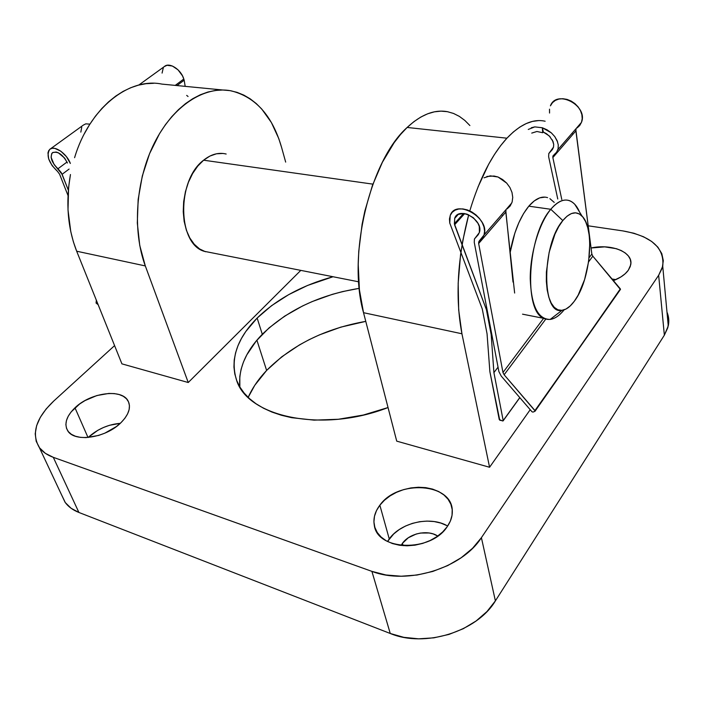 <?xml version="1.0" encoding="UTF-8"?>
<svg xmlns="http://www.w3.org/2000/svg" width="704" height="704" viewBox="0 0 704 704"><rect width="100%" height="100%" fill="white"/><g stroke="black" fill="none" stroke-linecap="round" stroke-linejoin="round"><path stroke-width="1.06" d="M615.868 279.62L612.049 279.013L615.868 279.62M591.052 247.993C611.67 243.417 633.697 252.358 630.696 264.906L628.311 270.248L625.17 273.75L620.937 276.927L613.413 280.632C620.259 277.966 625.231 274.507 628.311 270.248L630.238 266.578L630.898 262.882L630.265 259.301L628.39 255.974L625.354 253.035L621.289 250.571L616.37 248.688L604.71 246.866L591.052 247.993M120.287 423.315C108.082 424.415 97.363 429.141 88.106 437.483L97.847 430.294L103.532 427.469L109.472 425.304L120.287 423.315M74.976 407.792C90.666 392.454 122.197 388.37 128.163 401.13C131.164 407.458 128.814 414.594 121.106 422.532L116.38 426.554L104.861 433.154L98.542 435.459L86.046 437.606L80.388 437.36L75.434 436.242L71.377 434.315L68.367 431.649L66.51 428.358L65.877 424.591L66.466 420.482L68.235 416.214L71.113 411.928L79.675 403.964L85.026 400.567L96.879 395.542L108.847 393.439L114.338 393.589L119.222 394.557L123.314 396.299L126.465 398.772L128.533 401.887L129.439 405.53L129.131 409.578L127.6 413.873L124.898 418.246L121.106 422.532C106.216 437.95 74.386 442.737 67.698 430.742C63.923 423.887 66.352 416.24 74.976 407.792L88.009 437.492L74.976 407.792M447.665 526.038C430.716 515.786 400.919 522.394 389.25 538.921L379.852 505.208C397.795 479.389 452.258 482.838 452.294 510.814C452.514 516.199 450.815 521.506 447.19 526.724L442.649 531.986L436.911 536.642L430.197 540.487L422.778 543.374L414.973 545.169L407.088 545.802L399.467 545.248L392.418 543.55L386.214 540.769L381.11 537.046L377.282 532.532L374.862 527.428L373.921 521.919L374.484 516.243L376.49 510.602L379.852 505.208L384.428 500.254L390.051 495.906L396.502 492.334L403.55 489.632L410.942 487.916L418.422 487.247L425.718 487.634L432.573 489.095L438.733 491.568L443.96 494.982L448.052 499.224L450.842 504.143L452.197 509.564L452.038 515.284L450.358 521.083L447.19 526.724C430.83 552.552 377.159 550.88 374.299 525.246C373.094 518.399 374.942 511.72 379.852 505.208L389.25 538.921L387.526 541.482L393.703 533.949L399.186 529.61L405.486 526.046L412.386 523.38L419.628 521.708L426.967 521.092L434.13 521.55L440.871 523.081L446.934 525.633M448.122 111.83C434.931 109.12 421.274 114.33 407.141 127.459L506.915 138.195C520.318 124.203 533.06 118.545 545.134 121.229M205.48 251.75L199.558 248.917L194.26 244.27L189.798 237.952L186.375 230.208L184.149 221.329L183.234 211.666L183.665 201.643L185.434 191.655L188.47 182.151L192.641 173.51L197.754 166.1L203.606 160.204C211.086 154.238 218.601 152.178 226.16 154.026M266.622 370.436L256.898 340.182L266.622 370.436L281.741 356.814L299.552 344.854L309.276 339.601L319.44 334.875L340.798 327.131L365.772 321.367C325.186 328.566 292.134 344.916 266.622 370.436C258.535 378.963 252.384 387.948 248.169 397.39L254.76 385.317L266.622 370.436M257.145 318.058C276.804 299.05 302.104 285.278 333.036 276.742L307.551 285.454L288.596 294.694L271.594 305.659L257.145 318.058L262.293 334.268L257.145 318.058L245.775 331.531L241.41 338.545L237.996 345.655L235.585 352.827L234.221 359.973L233.948 367.039L234.793 373.956L236.773 380.644L239.888 387.042L244.147 393.07L249.524 398.658L256.001 403.735L263.516 408.232L272.008 412.095L281.415 415.263L291.632 417.683L314.072 420.138L338.342 419.267L363.308 415.043L388.036 407.546C321.913 433.418 246.919 416.759 236.403 379.658C230.155 358.926 237.072 338.395 257.145 318.058M359.26 288.341C319.651 294.835 287.329 310.147 262.293 334.268C245.731 351.243 238.251 368.817 239.853 386.98L239.8 376.482L241.102 369.274L243.452 362.05L246.796 354.878L256.274 340.93L269.078 327.879L284.689 316.114L302.553 305.967L312.145 301.585L332.288 294.36L342.672 291.57L359.26 288.341M402.415 543.356C409.394 533.236 427.891 529.39 437.747 536.052L433.154 533.914L429.141 532.981L420.49 533.051L416.161 534.046L408.294 537.777L402.415 543.356L403.102 545.662L402.415 543.356L401.069 545.468L402.415 543.356M39.336 447.542L65.032 502.216L61.477 494.648L65.314 502.603L71.078 508.253L78.91 512.468L53.293 457.327L371.897 571.366L390.262 633.486L78.91 512.468L53.293 457.327C47.115 455.074 42.46 451.818 39.336 447.542C31.126 433.558 35.93 418.053 53.768 401.016L114.585 345.611L53.768 401.016L46.13 408.989L40.33 417.305L36.626 425.674L35.209 433.778L36.194 441.294L39.609 447.911L45.373 453.341L53.293 457.327L371.897 571.366L385.924 574.974L401.201 576.224L417.067 575.027L432.819 571.428L447.744 565.567L461.182 557.735L472.56 548.284L481.404 537.662L658.654 275.282L662.27 267.96L663.309 260.638L661.795 253.607L657.853 247.139L651.684 241.472L643.579 236.782L633.873 233.235L622.961 230.921L588.183 225.808L622.961 230.921C651.35 236.042 664.611 247.826 662.737 266.244L658.654 275.282L664.356 335.174L495.387 600.882L481.404 537.662L658.654 275.282L664.356 335.174L667.814 327.677L668.782 320.135M530.209 409.702L489.57 467.262L396.722 441.144L489.57 467.262L461.938 333.775C455.101 297.994 457.354 258.333 468.688 214.808L462.766 240.83L460.53 255.059L458.172 283.237L458.674 309.892L461.938 333.775L363.528 312.69L461.938 333.775L489.57 467.262L530.209 409.702M300.802 270.371L188.241 382.518L121.915 363.862L76.674 251.214L121.915 363.862L188.241 382.518L300.802 270.371M65.032 502.216C68.2 506.651 72.829 510.066 78.91 512.468L390.262 633.486L403.841 637.34L418.59 638.818L433.866 637.842L448.994 634.41L463.302 628.698L476.15 620.946L486.992 611.53L495.387 600.882L664.356 335.174L668.263 325.917C669.266 321.147 668.844 316.562 666.987 312.145L667.278 312.849M281.582 147.391L278.766 138.556L271.366 122.496L261.765 109.067L256.212 103.523L250.219 98.85L243.822 95.11L237.072 92.356L230.032 90.64L222.763 89.998L215.336 90.464L207.821 92.057L200.297 94.785L192.843 98.648L185.539 103.611L178.473 109.648L171.732 116.714L165.396 124.731L159.535 133.637L149.556 153.683L142.314 175.965L138.16 199.443L137.306 222.983L139.753 245.485L145.314 265.927L188.241 382.518L145.314 265.927C132.141 230.498 135.714 179.934 154.528 142.736C173.342 105.468 204.477 85.774 230.877 90.781C255.508 96.835 272.413 115.702 281.582 147.391L285.674 162.105L281.582 147.391M211.218 252.683L204.116 251.284C177.443 243.742 176.537 180.215 203.606 160.204L209.924 156.059L216.462 153.789L222.957 153.454M188.056 96.501L186.692 95.401M153.595 83.301L146.001 83.697L138.336 85.175L130.68 87.745L123.112 91.388L115.72 96.096L108.583 101.834L101.798 108.548L95.427 116.178L89.566 124.652L84.286 133.874M70.453 174.53L68.596 187.44L68.006 209.968L70.761 231.554L73.339 241.683L76.674 251.214L145.314 265.927L76.674 251.214C67.654 228.078 65.578 202.514 70.453 174.53M222.754 89.998L161.911 84.102C128.99 77.141 89.276 108.152 74.589 157.696M469.797 210.901C479.38 179.036 491.753 154.801 506.915 138.195L407.141 127.459C369.846 160.556 347.151 255.596 363.528 312.69L396.722 441.144L363.528 312.69L359.418 289.846L358.222 264.466L358.767 251.187L362.111 224.25L364.883 210.918L372.46 185.354L382.386 162.263L394.143 142.692L400.532 134.49L407.141 127.459L413.908 121.651L420.754 117.093L427.592 113.828L434.359 111.839L440.977 111.135L447.392 111.681L453.534 113.45L459.369 116.389L464.834 120.437L469.885 125.532M477.981 187.044L488.638 164.278L494.498 154.414L500.614 145.693L506.915 138.195L513.322 131.991L519.754 127.116L526.152 123.587L532.444 121.414L538.569 120.586M371.897 571.366L390.262 633.486C424.741 648.006 477.127 631.664 495.387 600.882L481.404 537.662C462.088 568.286 407.422 585.209 371.897 571.366M547.571 197.63C541.605 195.818 535.348 198.669 528.81 206.175L550.783 209.282L562.822 220.554C570.073 212.036 576.497 210.584 582.111 216.181C595.294 228.87 590.313 280.799 574.306 301.259L578.169 295.126L584.61 279.532L588.667 261.422L589.785 243.311L589.16 235.057L587.761 227.735L585.622 221.637L582.815 216.99L579.436 214.007L575.599 212.828L571.437 213.532L567.125 216.137L562.822 220.554L558.703 226.644L554.946 234.177L549.146 252.305L546.401 271.955L546.339 281.327L547.158 289.863L548.821 297.229L551.232 303.134L554.303 307.358L557.885 309.786L561.827 310.341L565.99 309.038L570.205 305.967L574.306 301.259C570.258 306.733 566.157 309.751 562.021 310.314C541.482 315.726 541.482 244.816 562.822 220.554L550.783 209.282C539.114 223.326 530.174 253.238 530.235 278.678C531.282 305.791 537.935 319.37 550.185 319.431C554.884 318.754 559.539 315.55 564.159 309.83C557.19 318.349 550.458 321.209 543.972 318.402C523.248 311.714 527.507 235.013 550.783 209.282L528.81 206.175C519.869 217.219 513.612 232.813 510.022 252.947L514.826 233.174L518.874 222.631L523.609 213.514L528.81 206.175L534.266 200.895L539.739 197.85L545.028 197.12M372.9 184.14L203.606 160.204L372.9 184.14M549.912 198.669L554.224 202.391M550.783 209.282C557.234 201.67 563.367 198.766 569.193 200.561C573.452 202.048 576.91 205.885 579.577 212.071L574.79 204.336C567.838 197.305 559.838 198.95 550.783 209.282M59.602 174.214L67.998 195.492L59.602 174.214L57.517 171.406L59.602 174.214M83.371 125.074L85.774 123.851L89.892 124.142L85.774 123.851L83.354 125.092L50.362 148.931M57.517 171.406C48.664 162.782 46.068 155.452 49.711 149.406C54.146 144.874 66.783 153.446 70.356 163.46L66.44 156.666L60.79 151.166L54.868 148.394L52.29 148.28L50.195 149.037L48.726 150.612L47.96 152.891L48.69 158.954L52.166 165.678L57.517 171.406M164.375 66.554L167.042 65.296L172.418 66.035L178.033 69.846L182.433 75.75L183.797 79.024L175.234 85.395L183.797 79.024C181.086 69.45 169.198 61.855 164.375 66.546L138.741 85.078M57.983 168.731C51.612 162.457 49.746 157.133 52.386 152.786C57.71 150.876 62.726 154.282 67.443 163.002L64.61 158.074L58.318 152.777L56.206 152.046L52.8 152.478L51.709 153.595L51.102 157.291L54.111 164.525L62.102 174.302L69.089 169.074L62.102 174.302L68.35 190.186L61.371 172.779L57.983 168.731L67.03 162.026L57.983 168.731M176.977 85.562L184.166 80.203L185.187 86.354L184.166 80.203L176.977 85.562M183.797 79.024L184.166 80.203L183.797 79.024M98.146 304.674L96.078 303.072L98.146 304.674M96.078 303.072L96.334 300.168L96.078 303.072M162.078 73.093L163.284 67.786M80.828 132.114L81.743 127.248M576.048 129.29L575.881 130.874L552.851 157.564L561.801 199.558L552.851 157.564L575.881 130.874L591.844 254.056L589.151 257.646L591.844 254.056L592.838 256.177L588.614 261.826L592.838 256.177L620.33 288.86L534.943 411.312L620.488 289.362L534.961 410.546L504.134 374.766L502.964 372.504L478.658 243.514L505.815 212.054L514.642 293.04M543.611 318.331L502.964 372.504L543.611 318.331M552.904 156.068L552.851 157.564L552.939 155.971L556.565 152.266L554.136 154.642M506.018 210.302L505.815 212.054L478.658 243.514L478.738 241.868L482.407 238.137L484.053 234.934L484.59 231.114L483.982 226.917L482.249 222.631L479.521 218.53L475.966 214.887L471.821 211.957L467.359 209.924L462.889 208.921L458.691 209.009L455.048 210.179L452.197 212.326L450.296 215.327L449.469 218.97L449.75 223.018L450.208 215.538C455.673 198.202 490.486 218.055 484.018 235.039L479.178 241.058L478.658 243.514L502.964 372.504L504.134 374.766L545.776 319.097L504.134 374.766L535.154 411.004M528.264 129.448L534.785 126.887L542.397 127.767L551.311 132.845L554.761 136.576L557.621 141.997M577.122 127.934L581.442 122.408C588.526 105.732 556.626 88.898 550.422 105.829L552.49 102.634L555.333 100.399L558.862 99.053L562.857 98.71L567.046 99.396L571.164 101.068L574.93 103.611L578.098 106.876L580.466 110.625L581.865 114.629L582.208 118.606L581.486 122.302L579.744 125.479L577.122 127.934M558.078 148.887L556.565 152.266L558.078 148.887L558.281 144.936L558.078 148.887M486.869 176.449L494.05 176.026L498.036 177.003L502.621 179.546L506.713 183.137L509.925 187.537L511.984 192.412L512.741 197.358L512.134 201.978L510.224 205.911L512.134 201.978L512.741 197.358L511.984 192.412L509.925 187.537L506.713 183.137L498.036 177.003L490.257 175.842L484.053 177.813M553.511 147.127L548.786 153.56L552.446 149.459L553.511 147.127L553.705 144.408L553.511 147.127M558.281 144.936L557.146 140.721L554.761 136.576L551.311 132.845L547.078 129.826L542.397 127.767L543.321 132.053L542.714 132.73L542.335 127.838L542.714 132.73L536.914 131.49L531.74 133.091L536.914 131.49L542.714 132.73L543.321 132.053L549.287 135.942L553.036 141.495L553.705 144.408L552.297 139.876M531.309 127.75L534.785 126.887L542.397 127.767L543.321 132.053L546.489 133.707L550.255 136.963M454.678 218.372L454.573 224.814L464.684 213.594L454.573 224.814L486.429 309.742L491.181 334.646L491.718 333.969L491.181 334.646L493.909 372.618L498.045 367.162L493.909 372.618L503.193 420.578L502.638 420.966L499.25 419.566L489.878 371.686L487.054 333.775L482.258 308.915L449.75 223.018L482.258 308.915L487.054 333.775L489.878 371.686L499.752 420.182L503.078 420.922L519.772 397.593L503.193 420.578L493.909 372.618L491.181 334.646L486.429 309.742L486.974 309.074L486.429 309.742L454.362 223.74L463.637 213.462L454.362 223.74L454.766 218.143L456.157 215.97L458.234 214.403L463.918 213.488L467.157 214.21L473.405 217.774L477.998 223.362L479.283 226.468L479.415 232.311L478.271 234.67L474.461 238.911L474.258 242.37L474.417 239.034L479.327 232.593C484.15 220.202 458.638 205.603 454.678 218.372L458.313 214.359M548.636 156.702L548.786 153.56L548.636 156.702L557.762 199.012L548.636 156.702M501.934 215.028L501.873 214.403L501.934 215.028M474.258 242.37L498.881 371.562L501.23 376.077L498.881 371.562L474.258 242.37M572.246 133.698L572.167 133.126L572.246 133.698M501.23 376.077L531.978 411.752L532.954 412.113L531.978 411.752L501.23 376.077M532.954 412.113L534.943 411.312L532.954 412.113M620.435 289.485L592.838 256.177L591.844 254.056L575.881 129.994M549.516 109.173L549.551 113.036M505.833 211.077L513.014 282.075M510.224 205.911L507.17 208.842M129.043 403.286L128.163 401.13M204.116 251.284L358.697 281.811M375.232 528.502L374.299 525.246M662.737 266.244L668.263 325.917M550.185 319.431L562.021 310.314M543.972 318.402L522.535 314.169M574.79 204.336L582.111 216.181M52.87 152.425L52.386 152.786M581.442 122.408L557.858 149.67M484.018 235.039L511.826 202.893M503.193 420.746L519.834 397.663M535.146 411.074L620.488 289.362"/></g></svg>
